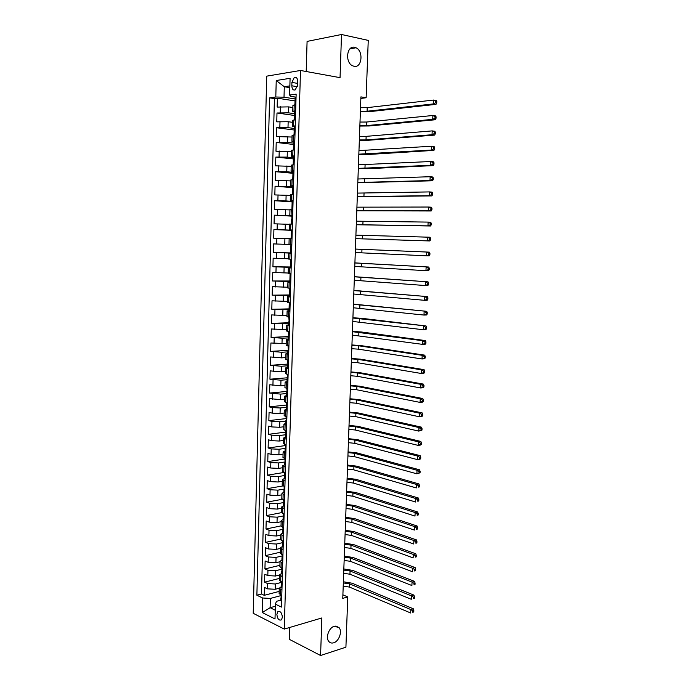 <?xml version="1.0" encoding="UTF-8"?>
<svg xmlns="http://www.w3.org/2000/svg" width="690" height="690" viewBox="0 0 690 690"><rect width="100%" height="100%" fill="white"/><g stroke="black" fill="none" stroke-linecap="round" stroke-linejoin="round"><path stroke-width="1.03" d="M334.271 626.27L339.023 627.581C342.533 631.341 339.031 641.372 333.693 642.795C331.709 643.382 330.087 642.942 328.82 641.467C325.335 637.646 328.957 627.59 334.271 626.27M354.686 47.3L356.005 47.765C363.777 51.095 361.922 68.301 354.022 66.283L352.512 65.757C344.793 62.324 346.82 45.117 354.686 47.3M282.391 617.162C281.779 612.548 280.235 610.762 277.751 611.789L276.871 614.428C277.475 619.034 279.027 620.819 281.52 619.793L282.391 617.162M289.662 627.477L289.308 639.32L320.583 655.5L345.914 647.186L347.76 596.936L342.896 594.815M266.728 76.142L253.213 613.307L284.254 629.082L300.495 70.475L266.728 76.142M300.495 70.475L340.049 77.651L341.507 34.5L307.085 41.409L306.196 71.51M292.87 107.528L288.575 106.89L277.156 107.079L277.389 98.196L295.682 101.025M294.647 113.721L288.411 112.824L276.992 112.996L295.242 115.584L294.872 115.083L294.475 119.905L295.415 119.525M276.992 112.996L276.759 121.845L288.161 121.725L292.448 122.303M292.034 137.034L276.371 136.568L276.604 127.745L294.19 130.013M291.62 151.705L275.983 151.231L276.216 142.433L293.776 144.495M291.206 166.333L275.595 165.841L275.828 157.079L293.362 158.916M290.792 180.909L275.215 180.409L275.439 171.681L292.948 173.293M290.378 195.434L274.827 194.925L275.06 186.222L292.543 187.62M289.973 209.907L274.447 209.389L274.672 200.721L292.137 201.903M289.567 224.336L274.059 223.81L274.292 215.159L291.732 216.134L292.051 218.963M291.999 238.783L273.68 238.179L273.913 229.563L292.241 230.357M288.998 244.45L273.533 243.906L273.3 252.497L291.594 252.937M288.593 258.759L273.154 258.207L272.93 266.763L290.274 266.97M288.187 273.024L272.774 272.455L272.55 280.985L289.878 280.985M287.782 287.238L272.395 286.661L272.171 295.165L289.481 294.958M287.385 301.401L272.024 300.814L271.8 309.284L289.084 308.879M286.98 315.52L271.653 314.925L271.429 323.369L288.687 322.756M286.583 329.587L271.282 328.983L271.058 337.401L288.291 336.582M286.186 343.611L270.911 342.999L270.687 351.382L287.903 350.365M285.789 357.584L281.598 357.86L270.54 356.963L270.316 365.321L288.153 364.061M285.401 371.513L281.21 371.841L270.17 370.884L269.945 379.215L287.756 377.749M285.005 385.399L280.821 385.77L269.799 384.761L269.583 393.059L287.221 391.403M284.616 399.234L280.433 399.657L269.436 398.587L269.221 406.859L286.402 405.047M284.22 413.025L280.045 413.491L272.179 413.138L269.074 412.361L268.85 420.615L285.953 418.606M283.832 426.774L279.666 427.283L271.808 426.92L268.703 426.101L268.488 434.321L285.565 432.121M283.443 440.47L279.286 441.031L271.437 440.669L268.341 439.789L268.125 447.983L285.186 445.593M283.064 454.124L278.907 454.736L271.066 454.356L267.987 453.434L267.772 461.601L284.798 459.023M282.676 467.734L278.527 468.389L270.704 468.01L267.625 467.035L267.41 475.168L284.418 472.4M282.288 481.292L278.148 482L270.333 481.611L267.263 480.585L267.047 488.701L283.159 485.898M281.908 494.816L277.768 495.567L269.971 495.17L266.909 494.1L266.694 502.182L282.124 499.327M281.529 508.289L277.389 509.082L269.609 508.685L266.547 507.564L266.34 515.62L281.434 512.653M281.149 521.718L277.018 522.563L269.247 522.158L266.193 520.985L265.986 529.014L281.028 525.892M280.77 535.104L276.647 535.992L268.884 535.587L265.84 534.362L265.633 542.366L280.657 539.08M280.39 548.447L276.267 549.378L268.531 548.964L265.486 547.696L265.279 555.674L280.287 552.224M280.011 561.746L275.897 562.721L268.169 562.307L265.141 560.987L264.926 568.94L279.916 565.326M279.64 575.003L275.534 576.021L267.815 575.598L264.788 574.227L264.581 582.153L279.545 578.393M287.463 397.086L284.703 396.138L286.928 395.499M287.868 382.941L285.099 382.062L287.497 381.484M288.273 368.745L285.496 367.943L288.135 367.408M288.679 354.505L285.902 353.78L288.713 353.306M289.093 340.213L286.298 339.566L289.119 339.161M289.507 325.87L286.704 325.301L289.533 324.973M289.912 311.483L287.109 310.992L289.938 310.733M290.326 297.045L287.514 296.631L290.343 296.441M290.74 282.555L287.928 282.219L290.757 282.106M291.163 268.013L288.334 267.763L291.171 267.72M291.577 253.42L288.748 253.256L291.585 253.282M292.25 229.977L289.403 229.934L292.25 230.081M292.672 215.254L289.817 215.289L292.663 215.522M293.095 200.48L290.231 200.6L293.086 200.902M293.517 185.653L290.654 185.86L293.5 186.24M293.949 170.775L291.068 171.068L293.923 171.525M294.371 155.845L291.49 156.225L294.345 156.751M294.803 140.863L291.913 141.321L294.768 141.933M295.234 125.83L292.336 126.374L295.199 127.064M360.853 98.42L366.131 97.756L360.913 96.885L342.766 598.359L347.76 596.936M291.913 82.421L291.818 85.784C292.017 89.165 293.172 90.519 295.294 89.847L297.623 84.904L297.718 81.523C297.519 78.151 296.372 76.797 294.268 77.453L291.913 82.421L297.666 83.404M280.77 600.162L276.423 601.335L275.422 604.173L281.451 607.088L296.139 94.142L289.619 95.056L290.568 96.307L295.665 97.109M275.422 604.173L275.008 618.947L262.252 612.548L262.631 597.997L256.878 595.22L269.592 97.868L275.802 96.997L276.233 80.523L290.085 78.306L289.619 95.056M281.279 582.455L275.31 583.982L267.599 583.55L264.581 582.153M281.934 590.174L279.26 588.225L275.163 589.277L275.31 583.982M281.658 569.25L275.681 570.708L267.953 570.285L264.926 568.94M282.029 555.993L276.052 557.391L268.315 556.977L265.279 555.674M282.443 542.694L276.423 544.031L268.669 543.616L265.633 542.366M282.969 529.325L276.794 530.627L269.031 530.222L265.986 529.014M283.547 515.904L277.164 517.172L269.393 516.775L266.34 515.62M284.056 502.458L277.544 503.683L269.755 503.286L266.694 502.182M284.53 488.977L277.915 490.142L270.118 489.753L267.047 488.701M284.763 476.247L284.315 475.945L284.961 475.453L278.294 476.557L270.48 476.178L267.41 475.168M284.823 461.99L278.674 462.93L270.851 462.559L267.772 461.601M285.099 448.397L279.053 449.259L271.213 448.888L268.125 447.983M285.488 434.752L279.433 435.537L271.584 435.174L268.488 434.321M285.884 421.055L279.821 421.771L271.955 421.418L268.85 420.615M286.272 407.316L280.2 407.963L272.326 407.609L269.221 406.859M286.669 393.524L280.589 394.111L269.583 393.059M287.066 379.69L280.977 380.207L269.945 379.215M287.463 365.812L281.365 366.252L270.316 365.321M287.859 351.891L281.753 352.254L270.687 351.382M288.256 337.919L282.141 338.212L271.058 337.401M288.653 323.895L271.429 323.369M289.058 309.827L271.8 309.284M289.455 295.717L272.171 295.165M290.05 281.555L272.55 280.985M291.18 267.358L272.93 266.763M291.585 253.109L273.3 252.497M292.241 230.219L285.151 229.908L285.315 224.129M292.655 215.841L285.557 215.453L285.72 209.648M292.81 201.402L285.962 200.937L286.117 195.123M292.56 186.878L286.367 186.378L286.522 180.538M292.983 172.345L286.773 171.767L286.937 165.911M293.397 157.768L287.178 157.113L287.342 151.231M293.811 143.141L287.583 142.399L287.747 136.499M294.233 128.452L287.997 127.641L288.161 121.725M295.665 110.745L292.758 111.375L295.622 112.142L294.69 112.41L294.604 115.256M277.389 98.196L274.422 98.61L261.476 594.021L264.227 595.332L279.174 591.408M275.163 589.277L267.461 588.846L264.434 587.432L264.227 595.332M273.913 229.563L285.151 229.908M274.292 215.159L285.557 215.453M274.672 200.721L285.962 200.937M275.06 186.222L286.367 186.378M275.439 171.681L286.773 171.767M275.828 157.079L287.178 157.113M276.216 142.433L287.583 142.399M276.604 127.745L287.997 127.641M295.838 104.699L292.931 105.354L292.758 111.349M295.406 119.801L292.508 120.379L292.336 126.356M294.975 134.861L292.086 135.352L291.913 141.303M294.544 149.859L291.663 150.265L291.49 156.207M294.113 164.815L291.24 165.134L291.068 171.051M293.69 179.711L290.818 179.943L290.654 185.851M293.267 194.554L290.404 194.709L290.24 200.592M292.836 209.346L289.99 209.424L289.817 215.289M292.422 224.095L289.567 224.086L289.403 229.934M289.153 238.688L288.989 244.519L291.827 244.648M288.748 253.256L288.584 259.061L291.413 259.268M288.334 267.763L288.17 273.551L290.99 273.835M287.928 282.227L287.764 287.989L290.576 288.351M287.514 296.64L287.351 302.384L290.162 302.824M287.109 311.009L286.945 316.719L289.748 317.245M286.704 325.318L286.548 331.01L289.334 331.614M286.298 339.584L286.143 345.259L288.929 345.932M285.902 353.798L285.738 359.456L288.524 360.206M285.496 367.968L285.341 373.601L288.11 374.429M285.099 382.088L284.936 387.694L287.704 388.599M284.703 396.163L284.539 401.753L287.299 402.727M287.057 411.18L284.306 410.153L286.419 409.472M284.306 410.188L284.142 415.751L286.902 416.803M286.661 425.23L283.909 424.134L285.945 423.401M283.909 424.169L283.754 429.706L286.497 430.836M286.255 439.228L283.512 438.055L285.496 437.279M283.512 438.098L283.357 443.618L286.1 444.817M285.858 453.183L283.124 451.941L285.065 451.105M283.124 451.976L282.96 457.479L285.695 458.755M285.462 467.095L282.728 465.776L284.651 464.888M282.728 465.819L282.572 471.296L285.298 472.641M285.065 480.956L282.339 479.559L284.245 478.618M282.339 479.602L282.184 485.061L284.901 486.484M284.668 494.764L281.951 493.307L283.849 492.306M281.951 493.35L281.796 498.792L284.504 500.284M284.271 508.539L281.563 507.003L283.461 505.943L284.332 506.546M281.563 507.047L281.408 512.463L284.116 514.033M283.875 522.252L281.175 520.648L283.072 519.536M281.175 520.7L281.02 526.099L283.719 527.729M283.487 535.932L280.796 534.258L282.684 533.085M280.787 534.31L280.64 539.684L283.331 541.391M283.098 549.559L280.407 547.817L282.296 546.592M280.407 547.869L280.252 553.225L282.943 555.002M282.71 563.144L280.028 561.332L281.917 560.056M280.019 561.384L279.873 566.723L282.555 568.569M282.322 576.685L279.64 574.796L281.537 573.468M279.64 574.856L279.493 580.178L282.167 582.084M279.26 588.285L279.114 593.581L281.779 595.565M289.826 87.647L284.297 86.733L284.013 97.212L275.802 96.997M295.07 98.937L284.013 97.212M341.507 34.5L368.244 40.391L366.131 97.756M320.583 655.5L321.851 617.955L284.254 629.082M289.869 85.888L284.297 86.733L276.233 80.523M275.362 606.26L270.109 607.7L275.25 610.227M280.899 595.625L270.359 598.428L270.109 607.7L262.252 612.548M274.422 98.61L269.592 97.868M279.26 588.225L281.149 586.836M261.476 594.021L256.878 595.22M262.631 597.997L270.359 598.428M296.053 97.152L295.122 97.376L295.035 100.24L295.682 100.576M295.838 104.621L294.958 104.811M294.906 104.82L295.035 100.24M360.516 107.709L367.209 107.64L433.587 100.05L436.175 100.507L436.787 101.361L435.752 101.18L435.683 102.732L436.718 102.913L436.787 101.361M360.387 111.297L367.071 111.237L433.415 103.914L433.587 100.05L435.752 101.18M435.683 102.732L433.415 103.914L436.002 104.363L369.642 111.642L360.37 111.771M436.002 104.363L436.718 102.913M359.999 122.061L366.675 122.026L432.897 115.497L435.485 115.911L436.089 116.808L435.054 116.636L434.985 118.18L436.02 118.344L436.089 116.808M359.87 125.64L366.537 125.614L432.725 119.353L432.897 115.497L435.054 116.636M434.985 118.18L432.725 119.353L435.312 119.758L369.107 125.977L359.852 126.054M435.312 119.758L436.02 118.344M295.191 127.227L294.259 127.383L294.182 130.22L294.785 130.479M294.984 134.636L294.147 134.938M294.052 134.843L294.182 130.22M359.481 136.361L366.14 136.353L432.207 130.893L434.795 131.264L435.399 132.187L434.364 132.04L434.295 133.575L435.33 133.722L435.399 132.187M359.352 139.932L366.011 139.932L432.035 134.731L432.207 130.893L434.364 132.04M434.295 133.575L432.035 134.731L434.622 135.093L368.572 140.26L359.343 140.294M434.622 135.093L435.33 133.722M294.768 142.183L293.837 142.304L293.759 145.133L294.345 145.349M294.552 149.566L294 149.903M293.621 149.739L293.759 145.133M358.964 150.618L431.517 146.228L434.105 146.565L434.709 147.513L433.674 147.384L433.605 148.911L434.64 149.049L434.709 147.513M358.835 154.172L431.354 150.049L431.517 146.228L433.674 147.384M433.605 148.911L431.354 150.049L433.932 150.386L368.046 154.5L358.826 154.482M433.932 150.386L434.64 149.049M294.337 157.087L293.414 157.173L293.328 159.985L293.888 160.175M294.13 164.444L293.198 164.582L294.044 164.815M293.198 164.582L293.328 159.985M358.455 164.824L430.836 161.512L433.415 161.814L434.019 162.788L432.984 162.676L432.915 164.194L433.95 164.315L434.019 162.788M358.326 168.369L430.672 165.324L430.836 161.512L432.984 162.676M432.915 164.194L430.672 165.324L433.251 165.609L367.52 168.696L358.317 168.627M433.251 165.609L433.95 164.315M293.914 171.948L292.991 171.991L292.905 174.794L293.44 174.941M293.699 179.271L292.776 179.374L293.69 179.581M292.776 179.374L292.905 174.794M357.938 178.986L430.155 176.735L432.734 177.002L433.337 178.011L432.302 177.908L432.233 179.426L433.268 179.529L433.337 178.011M357.817 182.514L429.991 180.538L430.155 176.735L432.302 177.908M432.233 179.426L429.991 180.538L432.57 180.789L357.808 182.729M432.57 180.789L433.268 179.529M293.491 186.749L292.569 186.757L292.491 189.552L292.983 189.664M293.276 194.045L292.362 194.114L293.276 194.278M292.362 194.114L292.491 189.552M357.429 193.096L429.482 191.915L432.052 192.131L432.647 193.174L431.621 193.088L431.552 194.606L432.587 194.692L432.647 193.174M357.299 196.616L429.309 195.693L429.482 191.915L431.621 193.088M431.552 194.606L429.309 195.693L431.888 195.908L357.299 196.779M431.888 195.908L432.587 194.692M293.069 201.497L292.146 201.471L292.068 204.257L292.517 204.335M292.853 208.768L291.939 208.803L292.853 208.923M291.939 208.803L292.068 204.257M356.92 207.164L428.809 207.035L431.379 207.216L431.966 208.285L430.94 208.216L430.871 209.726L431.906 209.795L431.966 208.285M356.79 210.674L428.637 210.804L428.809 207.035L430.94 208.216M430.871 209.726L428.637 210.804L431.207 210.976L356.79 210.786M431.207 210.976L431.906 209.795M292.646 216.203L291.732 216.134M292.439 223.439L291.516 223.448L292.431 223.526M291.525 223.439L291.646 218.911M356.411 221.18L428.128 222.094L430.698 222.24L431.293 223.344L430.267 223.284L430.198 224.793L431.224 224.845L431.293 223.344M356.29 224.681L427.964 225.854L428.128 222.094L430.267 223.284M430.198 224.793L427.964 225.854L430.534 225.992L356.281 224.742M430.534 225.992L431.224 224.845M292.224 230.848L291.309 230.745L291.56 233.539M292.017 238.059L291.102 238.033L292.017 238.067M291.102 238.033L291.232 233.513M355.911 235.152L430.025 237.222L430.612 238.352L429.585 238.309L429.525 239.801L430.551 239.844L430.612 238.352M429.525 239.801L427.291 240.853L429.861 240.957L355.781 238.654L427.291 240.853L427.464 237.11L429.585 238.309M429.861 240.957L430.551 239.844M291.689 245.347L290.895 245.312L291.81 245.45M291.603 252.635L290.688 252.575L290.895 245.312M355.402 249.081L429.353 252.143L355.402 249.055M355.281 252.557L426.627 255.8L426.791 252.066L428.921 253.273L428.852 254.765L429.879 254.791L429.939 253.299L428.921 253.273M429.879 254.791L429.189 255.861L426.627 255.8L428.852 254.765M429.939 253.299L429.353 252.143M291.387 260.001L290.481 259.82L291.396 259.802M291.189 267.151L290.274 267.056L290.352 264.313M290.766 264.279L290.481 259.828M354.902 262.959L428.688 267.013L354.902 262.89M354.772 266.426L425.963 270.696L426.127 266.978L428.248 268.186L428.18 269.669L429.206 269.687L429.275 268.194L428.248 268.186M429.206 269.687L428.524 270.721L425.963 270.696L428.18 269.669M429.275 268.194L428.688 267.013M290.973 274.499L290.067 274.284L290.982 274.223M290.766 281.623L289.86 281.494L290.067 274.284M290.404 278.708L289.947 278.76M354.401 276.802L428.024 281.831L354.401 276.681M354.272 280.252L425.299 285.539L425.463 281.831L427.576 283.047L427.515 284.53L428.533 284.522L428.602 283.047L427.576 283.047M428.533 284.522L427.852 285.522L425.299 285.539L427.515 284.53M428.602 283.047L428.024 281.831M290.559 288.946L289.662 288.696L290.568 288.593M290.361 296.045L289.455 295.889L289.662 288.696M290.033 293.078L289.533 293.155M353.901 290.585L427.36 296.596L353.91 290.421M353.78 294.026L424.635 300.322L424.798 296.631L426.912 297.856L426.851 299.331L427.869 299.313L427.938 297.839L426.912 297.856M427.869 299.313L427.188 300.279L424.635 300.322L426.851 299.331M427.938 297.839L427.36 296.596M290.145 303.35L289.248 303.065L290.162 302.919M289.947 310.414L289.041 310.224L289.248 303.065M289.653 307.395L289.119 307.507M353.401 304.333L426.696 311.311L353.409 304.118M353.28 307.766L423.979 315.063L424.143 311.38L426.248 312.605L426.187 314.079L427.205 314.045L427.274 312.579L426.248 312.605M427.205 314.045L426.532 314.976L423.979 315.063L426.187 314.079M427.274 312.579L426.696 311.311M289.74 317.702L288.843 317.383L289.567 317.219M289.533 324.74L288.636 324.516L288.713 321.807L289.145 321.859L288.843 317.383M289.274 321.661L288.713 321.807M352.909 318.03L426.041 325.965L361.94 318.34L352.918 317.771M352.788 321.454L423.324 329.742L423.488 326.077L425.592 327.31L425.523 328.776L426.541 328.733L426.61 327.267L425.592 327.31M426.541 328.733L425.868 329.63L423.324 329.742L425.523 328.776M426.61 327.267L426.041 325.965M289.326 332.002L288.731 331.528M289.127 339.014L288.23 338.764L288.308 336.056L288.748 336.125L288.437 331.649M288.894 335.883L288.308 336.056M352.418 331.692L422.832 340.722L425.376 340.575L361.431 331.994L352.426 331.381M352.288 335.099L422.668 344.379L422.832 340.722L424.937 341.964L424.868 343.43L425.885 343.37L425.954 341.904L424.937 341.964M425.885 343.37L425.213 344.224L422.668 344.379L424.868 343.43M425.954 341.904L425.376 340.575M288.92 346.251L288.092 345.794M288.722 353.237L287.825 352.952L287.903 350.261L288.342 350.348L288.032 345.863M288.515 350.046L287.903 350.261M351.926 345.302L358.403 345.75L422.185 355.324L424.721 355.143L360.922 345.604L351.935 344.94M351.797 348.7L358.274 349.157L422.021 358.964L422.185 355.324L424.272 356.566L424.212 358.024L425.23 357.946L425.29 356.488L424.272 356.566M425.23 357.946L424.557 358.774L422.021 358.964L424.212 358.024M425.29 356.488L424.721 355.143M288.515 360.456L287.627 360.042L287.946 364.527L287.497 364.415L287.42 367.097L288.317 367.347M288.127 364.173L287.497 364.415M351.434 358.869L357.903 359.343L421.53 369.866L424.074 369.65L360.422 359.171L351.443 358.464M351.305 362.25L357.774 362.742L421.366 373.497L421.53 369.866L423.626 371.116L423.557 372.565L424.574 372.479L424.643 371.03L423.626 371.116M424.574 372.479L423.91 373.264L421.366 373.497L423.557 372.565M424.643 371.03L424.074 369.65M288.11 374.61L287.29 374.265M287.911 381.544L287.023 381.199L287.092 378.525L287.54 378.655L287.221 374.247M287.739 378.241L287.092 378.525M350.943 372.393L357.403 372.902L420.883 384.356L423.419 384.106L359.913 372.686L350.96 371.936M350.822 375.765L357.273 376.283L420.719 387.97L420.883 384.356L422.97 385.615L422.91 387.064L423.919 386.961L423.988 385.512L422.97 385.615M423.919 386.961L423.263 387.711L420.719 387.97L422.91 387.064M423.988 385.512L423.419 384.106M287.704 388.72L287.178 388.487M287.506 395.62L286.617 395.249L286.695 392.584L287.144 392.731L286.816 388.41M287.342 392.265L286.695 392.584M350.451 385.865L356.903 386.409L420.236 398.803L422.772 398.518L359.412 386.167L350.468 385.374M350.33 389.229L356.773 389.772L420.081 402.408L420.236 398.803L422.323 400.062L422.254 401.511L423.272 401.39L423.332 399.95L422.323 400.062M423.272 401.39L422.616 402.106L420.081 402.408L422.254 401.511M423.332 399.95L422.772 398.518M287.1 409.653L286.221 409.248L286.298 406.591L286.747 406.764L286.41 402.52M286.954 406.246L286.298 406.591M349.968 399.303L356.402 399.872L419.598 413.198L422.125 412.87L358.912 399.596L349.985 398.76M349.847 402.658L356.281 403.227L419.434 416.786L419.598 413.198L421.676 414.466L421.607 415.898L422.625 415.768L422.685 414.336L421.676 414.466M422.625 415.768L421.97 416.458L419.434 416.786L421.607 415.898M422.685 414.336L422.125 412.87M286.704 423.643L285.824 423.203L285.893 420.555L286.359 420.753L286.014 416.588M286.557 420.184L285.893 420.555M349.485 412.698L355.902 413.284L418.959 427.541L421.487 427.179L358.412 412.991L349.502 412.111M349.364 416.036L355.781 416.639L418.796 431.112L418.959 427.541L421.029 428.809L420.969 430.241L421.978 430.103L422.038 428.671L421.029 428.809M421.978 430.103L418.796 431.112L420.969 430.241M422.038 428.671L421.487 427.179M286.307 437.581L285.427 437.115L285.496 434.476L285.962 434.691L285.608 430.603M286.16 434.07L285.496 434.476M349.002 426.041L355.41 426.662L418.321 441.833L420.84 441.445L357.912 426.334L349.019 425.411M348.881 429.378L355.29 429.999L418.157 445.395L418.321 441.833L420.391 443.109L420.322 444.541L421.331 444.377L421.4 442.954L420.391 443.109M421.331 444.377L420.684 444.998L418.157 445.395L420.322 444.541M421.4 442.954L420.84 441.445M285.902 451.476L285.03 450.975L285.099 448.345L285.565 448.578L285.212 444.567M285.764 447.905L285.099 448.345M348.519 439.349L354.919 439.996L417.683 456.073L420.201 455.65L357.42 439.642L348.545 438.676M348.398 442.67L354.798 443.325L417.519 459.626L417.683 456.073L419.744 457.358L419.684 458.781L420.693 458.609L420.753 457.194L419.744 457.358M420.693 458.609L420.046 459.195L417.519 459.626L419.684 458.781M420.753 457.194L420.201 455.65M285.505 465.319L284.634 464.793L284.711 462.171L285.177 462.429L284.815 458.488M285.367 461.705L284.711 462.171M348.036 452.614L354.427 453.287L417.045 470.27L419.572 469.812L356.92 452.899L348.062 451.89M347.915 455.926L354.306 456.608L416.889 473.814L417.045 470.27L419.106 471.563L419.046 472.978L420.055 472.797L420.115 471.374L419.106 471.563M420.055 472.797L416.889 473.814L419.046 472.978M420.115 471.374L419.572 469.812M285.117 479.119L284.245 478.558L284.315 475.945M284.556 476.281L284.418 472.365M347.562 465.836L353.936 466.535L416.415 484.415L418.934 483.923L356.428 466.121L347.588 465.069M347.441 469.131L353.815 469.838L416.26 487.942L416.415 484.415L418.476 485.717L418.407 487.123L419.416 486.924L419.486 485.519L418.476 485.717M419.416 486.924L418.407 487.123M419.486 485.519L418.934 483.923M284.72 492.867L283.849 492.281L283.926 489.676L284.401 489.978L284.021 486.191M284.565 489.158L283.926 489.676M347.079 479.015L353.453 479.74L415.785 498.516L418.304 497.99L355.937 479.291L347.113 478.205M346.966 482.301L353.323 483.034L415.63 502.027L415.785 498.516L417.838 499.819L417.778 501.225L418.787 501.009L418.847 499.603L417.838 499.819M418.787 501.009L417.778 501.225M418.847 499.603L418.304 497.99M284.168 502.829L283.53 503.364L284.013 503.683L283.633 499.974M346.604 492.143L352.961 492.902L415.156 512.558L417.674 512.006L355.454 492.427L346.639 491.297M346.492 495.42L352.84 496.188L415.001 516.068L415.156 512.558L417.209 513.869L417.148 515.275L418.149 515.05L418.218 513.645L417.209 513.869M418.149 515.05L417.148 515.275M418.218 513.645L417.674 512.006M283.823 520.26L283.072 519.587L283.142 517L283.625 517.345L283.236 513.705M283.762 516.439L283.142 517M346.13 505.244L352.478 506.02L414.535 526.565L417.045 525.97L354.962 505.52L346.164 504.347M346.018 508.504L352.357 509.298L414.38 530.058L414.535 526.565L416.579 527.876L416.519 529.273L417.519 529.04L417.588 527.643L416.579 527.876M417.519 529.04L416.519 529.273M417.588 527.643L417.045 525.97M283.426 533.87L282.684 533.18L282.753 530.601L283.236 530.964L282.848 527.393M283.366 530.015L282.753 530.601M345.664 518.293L351.995 519.104L413.905 540.511L416.415 539.891L354.479 518.57L345.699 517.353M345.543 521.545L351.874 522.365L413.75 543.996L413.905 540.511L415.949 541.84L415.889 543.228L416.889 542.978L416.958 541.59L415.949 541.84M416.889 542.978L415.889 543.228M416.958 541.59L416.415 539.891M283.159 547.42L282.296 546.721L282.374 544.151L282.848 544.531L282.46 541.038M282.96 543.548L282.374 544.151M345.19 531.3L351.512 532.137L413.284 554.424L415.794 553.768L353.987 531.576L345.224 530.317M345.069 534.552L351.391 535.388L413.129 557.891L413.284 554.424L415.328 555.743L415.268 557.132L416.268 556.873L416.329 555.485L415.328 555.743M416.268 556.873L415.268 557.132M416.329 555.485L415.794 553.768M282.65 560.97L281.908 560.211L281.986 557.649L282.469 558.055L282.072 554.639M282.564 557.037L281.986 557.649M344.724 544.272L351.029 545.135L412.672 568.275L415.173 567.594L353.504 544.548L344.759 543.246M344.603 547.506L350.908 548.377L412.517 571.734L412.672 568.275L414.707 569.612L414.647 570.992L415.647 570.716L415.708 569.336L414.707 569.612M415.647 570.716L414.647 570.992M415.708 569.336L415.173 567.594M282.27 574.451L281.529 573.666L281.598 571.113L282.089 571.536L281.684 568.189M282.167 570.483L281.598 571.113M344.25 557.201L350.555 558.089L412.051 582.093L414.552 581.377L353.03 557.468L344.293 556.131M344.138 560.427L350.434 561.324L411.896 585.534L412.051 582.093L414.086 583.43L414.026 584.809L415.018 584.516L415.087 583.136L414.086 583.43M415.018 584.516L414.026 584.809M415.087 583.136L414.552 581.377M281.882 587.889L281.149 587.069L281.218 584.525L281.71 584.973L281.296 581.696M281.762 583.878L281.218 584.525M343.784 570.087L350.072 571.001L411.438 595.85L413.931 595.108L352.547 570.354L343.827 568.974M343.672 573.304L349.959 574.227L411.283 599.291L411.438 595.85L413.465 597.195L413.405 598.566L414.405 598.264L414.466 596.893L413.465 597.195M414.405 598.264L413.405 598.566M414.466 596.893L413.931 595.108M281.503 601.275L280.761 600.438L280.839 597.902L281.33 598.368L280.916 595.159M281.365 597.238L280.839 597.902M343.318 582.929L349.597 583.869L410.826 609.572L413.319 608.787L352.064 583.197L343.361 581.782M343.206 586.138L349.476 587.087L410.671 612.996L410.826 609.572L412.853 610.917L412.784 612.289L413.784 611.97L413.845 610.607L412.853 610.917M413.784 611.97L412.784 612.289M413.845 610.607L413.319 608.787M275.534 576.021L275.681 570.708M275.897 562.721L276.052 557.391M276.267 549.378L276.423 544.031M276.647 535.992L276.794 530.627M277.018 522.563L277.164 517.172M277.389 509.082L277.544 503.683M277.768 495.567L277.915 490.142M278.148 482L278.294 476.557M278.527 468.389L278.674 462.93M278.907 454.736L279.053 449.259M279.286 441.031L279.433 435.537M279.666 427.283L279.821 421.771M280.045 413.491L280.2 407.963M280.433 399.657L280.589 394.111M280.821 385.77L280.977 380.207M281.21 371.841L281.365 366.252M281.598 357.86L281.753 352.254M281.986 343.836L282.141 338.212M282.374 329.76L282.538 324.119M282.771 315.64L282.926 309.983M283.167 301.478L283.323 295.794M283.555 287.256L283.719 281.555M283.952 272.99L284.116 267.272M284.358 258.681L284.513 252.945M284.754 244.32L284.91 238.559M288.411 112.824L288.575 106.89M280.244 112.608L280.407 106.665M267.461 588.846L267.599 583.55M267.815 575.598L267.953 570.285M268.169 562.307L268.315 556.977M268.531 548.964L268.669 543.616M268.884 535.587L269.031 530.222M269.247 522.158L269.393 516.775M269.609 508.685L269.755 503.286M269.971 495.17L270.118 489.753M270.333 481.611L270.48 476.178M270.704 468.01L270.851 462.559M271.066 454.356L271.213 448.888M271.437 440.669L271.584 435.174M271.808 426.92L271.955 421.418M272.179 413.138L272.326 407.609M272.55 399.303L272.697 393.757M272.921 385.425L273.068 379.862M273.292 371.505L273.447 365.916M273.671 357.532L273.818 351.926M274.042 343.508L274.197 337.884M274.422 329.44L274.577 323.8M274.801 315.33L274.956 309.672M275.181 301.168L275.336 295.493M275.56 286.954L275.715 281.261M275.948 272.697L276.095 266.978M276.328 258.396L276.483 252.652M276.716 244.036L276.871 238.283M277.104 229.632L277.259 223.853M277.492 215.177L277.647 209.381M277.88 200.678L278.036 194.865M278.268 186.119L278.424 180.288M278.665 171.517L278.82 165.669M279.053 156.871L279.217 150.989M279.45 142.166L279.605 136.266M279.847 127.409L280.002 121.492M294.052 110.943L294.225 104.906M293.63 125.994L293.793 119.982M293.198 141.001L293.371 135.007M292.776 155.957L292.94 149.98M292.353 170.853L292.517 164.901M291.93 185.705L292.094 179.771M291.508 200.497L291.672 194.589M291.085 215.246L291.258 209.355M290.671 229.943L290.835 224.069M290.248 244.579L290.421 238.731M289.835 259.173L289.998 253.342M289.421 273.714L289.584 267.91M289.007 288.204L289.179 282.417M288.601 302.651L288.765 296.881M288.187 317.046L288.351 311.294M287.782 331.39L287.946 325.654M287.376 345.681L287.54 339.972M286.971 359.93L287.135 354.237M286.566 374.127L286.73 368.451M286.16 388.272L286.324 382.614M285.764 402.373L285.919 396.733M285.358 416.424L285.522 410.809M284.961 430.431L285.125 424.833M284.565 444.386L284.728 438.805M284.168 458.298L284.332 452.735M283.78 472.158L283.935 466.621M283.383 485.976L283.538 480.456M282.995 499.75L283.15 494.247M282.598 513.472L282.753 507.987M282.21 527.151L282.365 521.683M281.822 540.779L281.977 535.337M281.434 554.372L281.589 548.938M281.054 567.913L281.21 562.497M280.666 581.411L280.821 576.012M280.287 594.858L280.442 589.484M297.364 86.707L291.818 85.784M295.769 104.561L295.976 97.1M367.209 107.64L367.071 111.237M295.337 119.594L295.544 112.159M366.675 122.026L366.537 125.614M294.906 134.584L295.113 127.167M366.14 136.353L366.011 139.932M294.475 149.514L294.69 142.131M365.614 150.644L365.484 154.206M294.052 164.393L294.259 157.035M365.088 164.884L364.958 168.438M293.63 179.219L293.837 171.888M364.562 179.072L364.432 182.617M293.207 193.994L293.414 186.688M364.044 193.217L363.915 196.745M292.784 208.725L292.991 201.437M363.518 207.311L363.389 210.829M292.362 223.396L292.569 216.143M363 221.361L362.871 224.871M291.939 238.024L292.146 230.788M362.483 235.368L362.353 238.861M291.525 252.592L291.732 245.39M361.965 249.323L361.836 252.807M291.111 267.116L291.318 259.932M361.457 263.235L361.327 266.711M290.697 281.589L290.904 274.43M360.939 277.104L360.81 280.563M290.283 296.019L290.49 288.877M360.43 290.921L360.301 294.371M289.869 310.388L290.076 303.281M359.921 304.695L359.792 308.137M289.464 324.714L289.662 317.633M359.412 318.426L359.283 321.851M289.05 338.988L289.257 331.933M358.904 332.114L358.783 335.521M288.644 353.22L288.843 346.182M358.403 345.75L358.274 349.157M288.239 367.399L288.437 360.387M357.903 359.343L357.774 362.742M287.834 381.527L288.032 374.541M357.403 372.902L357.273 376.283M287.428 395.612L287.627 388.643M356.903 386.409L356.773 389.772M287.031 409.644L287.23 402.71M356.402 399.872L356.281 403.227M286.626 423.634L286.824 416.786M355.902 413.284L355.781 416.639M286.229 437.572L286.419 430.819M355.41 426.662L355.29 429.999M285.832 451.467L286.022 444.8M354.919 439.996L354.798 443.325M285.436 465.31L285.626 458.729M354.427 453.287L354.306 456.608M285.039 479.11L285.229 472.624M353.936 466.535L353.815 469.838M284.642 492.867L284.832 486.459M353.453 479.74L353.323 483.034M284.254 506.581L284.435 500.259M352.961 492.902L352.84 496.188M283.866 520.243L284.038 513.998M352.478 506.02L352.357 509.298M283.469 533.853L283.65 527.703M351.995 519.104L351.874 522.365M283.081 547.429L283.254 541.357M351.512 532.137L351.391 535.388M282.693 560.953L282.865 554.967M351.029 545.135L350.908 548.377M282.314 574.434L282.477 568.534M350.555 558.089L350.434 561.324M281.925 587.871L282.089 582.05M350.072 571.001L349.959 574.227M281.546 601.266L281.71 595.53M349.597 583.869L349.476 587.087M339.023 627.581L335.78 626.037M356.005 47.765L349.916 48.878M279.381 611.331L277.751 611.789M296.64 77.867L294.268 77.453M283.53 503.364L283.461 505.96"/></g></svg>
